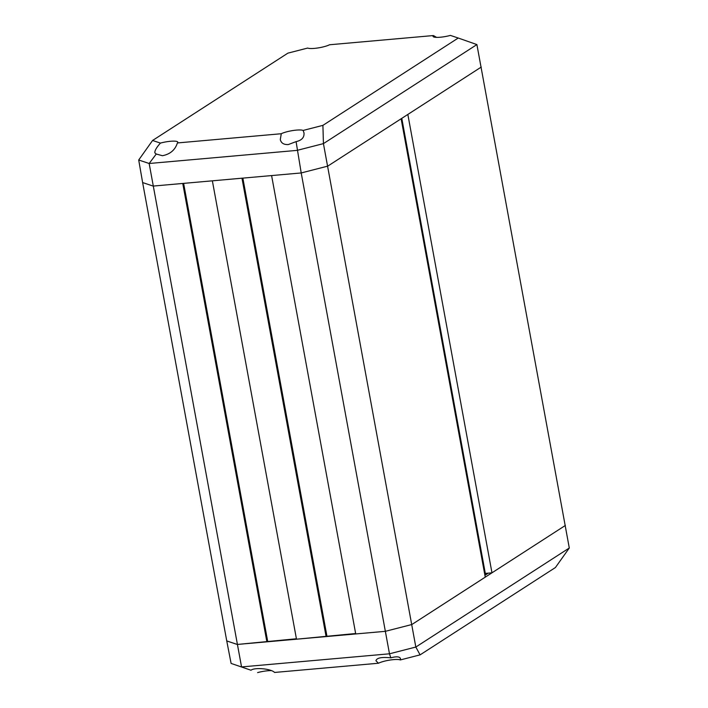 <?xml version="1.0" encoding="UTF-8"?>
<svg xmlns="http://www.w3.org/2000/svg" width="708" height="708" viewBox="0 0 708 708"><rect width="100%" height="100%" fill="white"/><g stroke="black" fill="none" stroke-linecap="round" stroke-linejoin="round"><path stroke-width="1.06" d="M266.881 641.829L182.752 183.452L153.132 186.08L301.21 172.947L327.716 166.141L481.245 67.065L407.843 114.439L491.971 572.816L565.373 525.442L411.844 624.527L485.254 577.153L401.126 118.767L327.716 166.141L301.21 172.947L271.598 175.575L355.726 633.952L385.338 631.324L411.844 624.527L385.338 631.324L237.26 644.457L296.413 638.766M390.825 657.829L389.48 653.803L301.21 172.947L296.086 141.627L288.324 144.556C283.864 144.786 281.182 143.131 280.288 139.6L281.28 133.732L177.398 142.945C175.177 149.937 170.203 154.202 162.459 155.716L156.247 154.025L149.158 163.495L138.706 159.999L142.627 182.558L153.132 186.08L142.627 182.558L226.755 640.935L237.26 644.457L226.755 640.935L231.1 663.423L250.986 670.228C254.668 667.166 271.12 668.724 274.58 672.45L378.461 663.237L375.939 660.768C376.7 657.865 381.656 656.882 390.825 657.829C396.462 656.289 399.684 656.555 400.48 658.617L400.303 659.945L420.092 654.865L555.417 567.533L569.294 548.001L415.826 647.041L389.48 653.803L241.552 666.927L149.158 163.495L297.077 150.379L323.432 143.618L476.9 44.577L458.235 38.028L322.91 125.36L323.432 143.618L415.826 647.041L420.092 654.865M326.105 636.58L241.977 178.195L212.365 180.823L296.493 639.2L355.646 633.518M484.334 572.161L485.069 572.091M401.79 118.342L485.307 573.409L491.971 572.816M476.9 44.577L569.294 548.001M183.629 183.372L267.677 641.315M242.862 178.124L326.91 636.058M488.272 573.144L484.918 575.312M487.679 573.524A4.708 0.929 169.6 0 1 484.715 574.241M231.1 663.423L250.986 670.228M400.303 659.945A12.293 2.416 -10.4 0 0 393.56 659.617A12.293 2.416 -10.4 0 0 378.461 663.237M271.421 670.635A12.293 2.416 -10.4 0 0 267.695 670.777A12.293 2.416 -10.4 0 0 257.615 672.6M156.247 154.025L154.831 152.857C154.645 150.68 156.512 147.423 160.433 143.096L152.583 140.467L287.908 53.135L307.697 48.055A12.293 2.416 169.6 0 0 314.44 48.383A12.293 2.416 169.6 0 0 329.539 44.763L433.42 35.55L436.579 37.365M138.706 159.999L152.583 140.467M433.42 35.55A12.293 2.416 169.6 0 0 433.022 36.347A12.293 2.416 169.6 0 0 440.305 37.223A12.293 2.416 169.6 0 0 450.385 35.4L458.235 38.028M322.91 125.36L303.121 130.44L303.998 132.9C304.396 137.449 301.758 140.361 296.086 141.627M281.28 133.732A12.293 2.416 169.6 0 1 293.085 130.511A12.293 2.416 169.6 0 1 303.121 130.44M160.433 143.096A12.293 2.416 169.6 0 1 177.797 142.158A12.293 2.416 169.6 0 1 177.398 142.945"/></g></svg>
